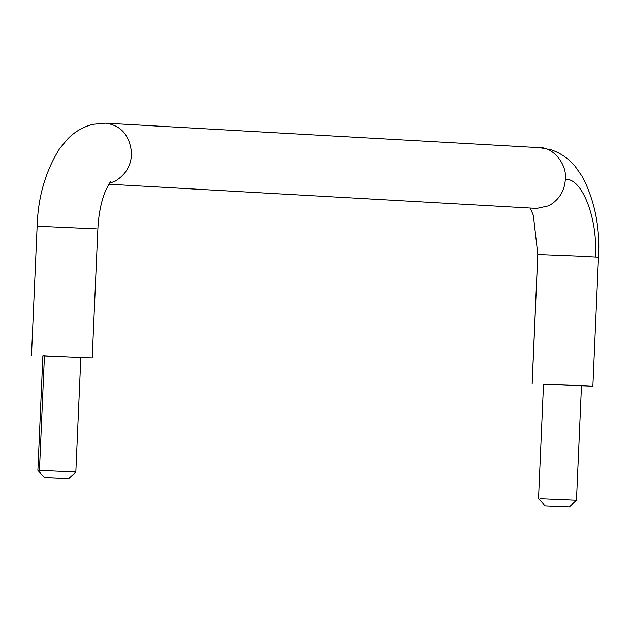 <?xml version="1.0" encoding="UTF-8"?>
<svg xmlns="http://www.w3.org/2000/svg" width="630" height="630" viewBox="0 0 630 630"><rect width="100%" height="100%" fill="white"/><g stroke="black" fill="none" stroke-linecap="round" stroke-linejoin="round"><path stroke-width="0.94" d="M70.206 357.052L42.887 355.753L37.879 470.366L44.415 477.501L67.465 478.469L45.651 477.587M80.837 357.407L75.836 472.027L39.446 470.389C37.272 470.327 37.398 470.366 39.816 470.508M75.836 472.027L68.701 478.556L67.465 478.469M540.453 498.787L576.474 500.307L581.482 385.686L545.462 384.166M543.525 384.032L538.524 498.645L545.06 505.78L546.297 505.866L569.347 506.843L576.474 500.307M568.11 506.748L546.297 505.866M80.829 357.557L92.224 357.903L97.863 228.871C98.603 214.208 101.115 201.632 105.383 191.142C108.478 184.779 110.305 181.637 110.856 181.724L110.848 181.731M90.673 357.895L42.879 355.903M543.517 384.182L571.087 385.056C597.941 386.332 599.532 386.521 575.851 385.615M532.177 383.528L537.815 254.489L576.718 256.016L598.5 257.15L592.869 386.19L581.474 385.836M39.446 470.389L44.447 355.769M96.303 228.863L37.131 226.217L31.5 355.257M109.604 183.228L115.132 181.204C126.134 174.439 131.583 164.871 131.481 152.507C129.56 135.056 120.905 125.276 105.509 123.157L92.964 124.315C83.05 126.874 74.6 131.764 67.623 139.002L59.551 148.735C45.462 171.336 37.989 197.166 37.131 226.217M108.919 184.228L536.752 208.396L549.021 205.719C559.141 199.71 564.582 190.984 565.331 179.518C567.417 164.509 553.109 146.837 539.398 147.672M530.295 208.034L533.374 215.428L537.815 254.489M595.24 256.922C598.358 219.894 582.018 177.109 565.331 179.518M598.5 257.15C600.201 227.721 594.87 200.962 582.49 176.865L575.245 166.509C568.874 158.744 560.858 153.177 551.187 149.814L539.792 147.688L105.903 123.181M537.776 254.496L532.137 383.536"/></g></svg>
